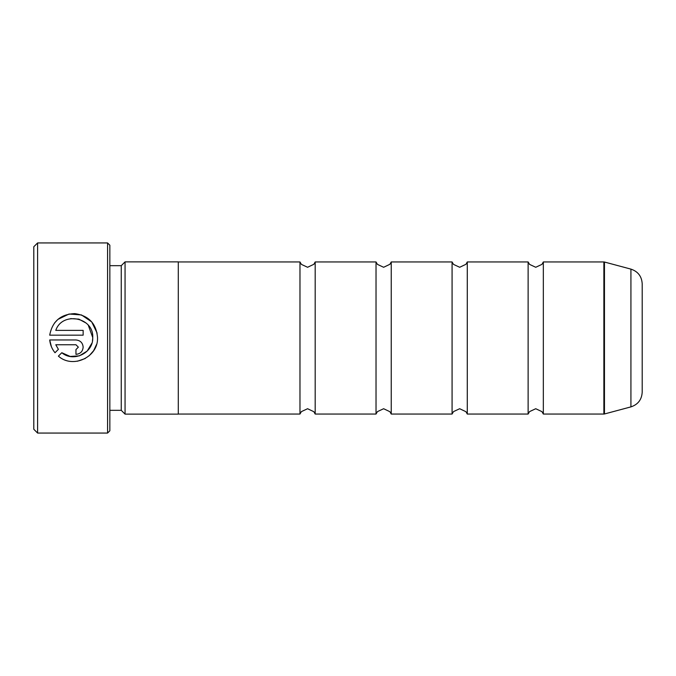<?xml version="1.0" encoding="UTF-8"?>
<svg xmlns="http://www.w3.org/2000/svg" width="676" height="676" viewBox="0 0 676 676"><rect width="100%" height="100%" fill="white"/><g stroke="black" fill="none" stroke-linecap="round" stroke-linejoin="round"><path stroke-width="1.01" d="M528.125 338L528.125 261.95L529.528 264.375L535.73 267.274L541.932 264.375L543.335 261.95L543.335 414.05L541.932 411.625L535.73 408.726L529.528 411.625L528.125 414.05L528.125 338M452.075 338L452.075 261.95L453.478 264.375L459.68 267.274L465.95 264.299L467.285 261.95L467.285 414.05L465.95 411.701L459.68 408.726L453.478 411.625L452.075 414.05L452.075 338M376.025 338L376.025 261.95L377.428 264.375L383.63 267.274L389.9 264.299L391.235 261.95L391.235 414.05L389.9 411.701L383.63 408.726L377.428 411.625L376.025 414.05L376.025 338M299.975 338L299.975 261.95L301.378 264.375L307.58 267.274L313.85 264.299L315.185 261.95L315.185 414.05L313.85 411.701L307.58 408.726L301.378 411.625L299.975 414.05L299.975 338M96.474 344.616L93.651 350.65M93.626 350.692L89.181 355.753M85.261 358.5L77.47 361.221M92.46 340.831L92.739 338C93.153 353.142 73.321 362.589 61.803 352.72L70.186 356.446L79.371 355.846L87.196 351.055L91.894 343.197M92.739 338L92.739 337.569L92.739 338M61.803 352.72L58.389 356.134C72.67 369.037 98.181 357.249 97.53 338L97.538 337.569C96.279 323.542 88.683 315.565 74.757 313.622C60.696 314.171 52.348 321.353 49.703 335.169L83.148 335.169L83.148 330.378L55.778 330.378C62.285 311.112 93.93 317.205 92.739 337.569L88.311 325.308M54.511 323.01L57.874 319.435M57.916 319.402L69.062 314.019L81.483 314.94L91.708 321.903L97.107 333.057M75.957 339.969L49.703 339.969C50.218 344.743 51.976 349.002 55.001 352.737L58.406 349.331L55.778 344.76L75.957 344.76L78.357 347.16L75.957 349.56L75.957 354.351C80.343 353.911 82.734 351.512 83.148 347.16C82.734 342.8 80.334 340.4 75.957 339.969C80.334 340.4 82.734 342.8 83.148 347.16M37.602 433.062L33.8 429.26L33.8 246.74L37.602 242.938L37.602 433.062L107.569 433.062L107.569 242.938L37.602 242.938M107.569 242.938L109.85 245.219L109.85 430.781L107.569 433.062M109.85 410.324L121.257 410.324L121.257 265.676L125.06 261.874L125.06 414.126L178.295 414.126L178.295 261.874L125.06 261.874M642.2 283.81L642.2 392.19C641.752 399.626 637.992 404.527 630.928 406.884L630.928 269.116C637.992 271.473 641.752 276.374 642.2 283.81M51.418 346.754L49.703 339.969M55.778 344.76L58.406 349.331M78.357 347.16L75.957 344.76M97.538 337.569L97.53 338M86.08 323.035L78.864 319.14L70.659 318.607M543.335 414.05L603.871 414.05L603.871 261.95L604.462 262.026L604.462 413.974L630.928 406.884M121.257 265.676L109.85 265.676M603.871 261.95L543.335 261.95M630.928 269.116L604.462 262.026M528.125 261.95L467.285 261.95M299.975 261.95L178.295 261.95M376.025 261.95L315.185 261.95M452.075 261.95L391.235 261.95M452.075 414.05L391.235 414.05M376.025 414.05L315.185 414.05M299.975 414.05L178.295 414.05M528.125 414.05L467.285 414.05M121.257 410.324L125.06 414.126M603.871 414.05L604.462 413.974"/></g></svg>
